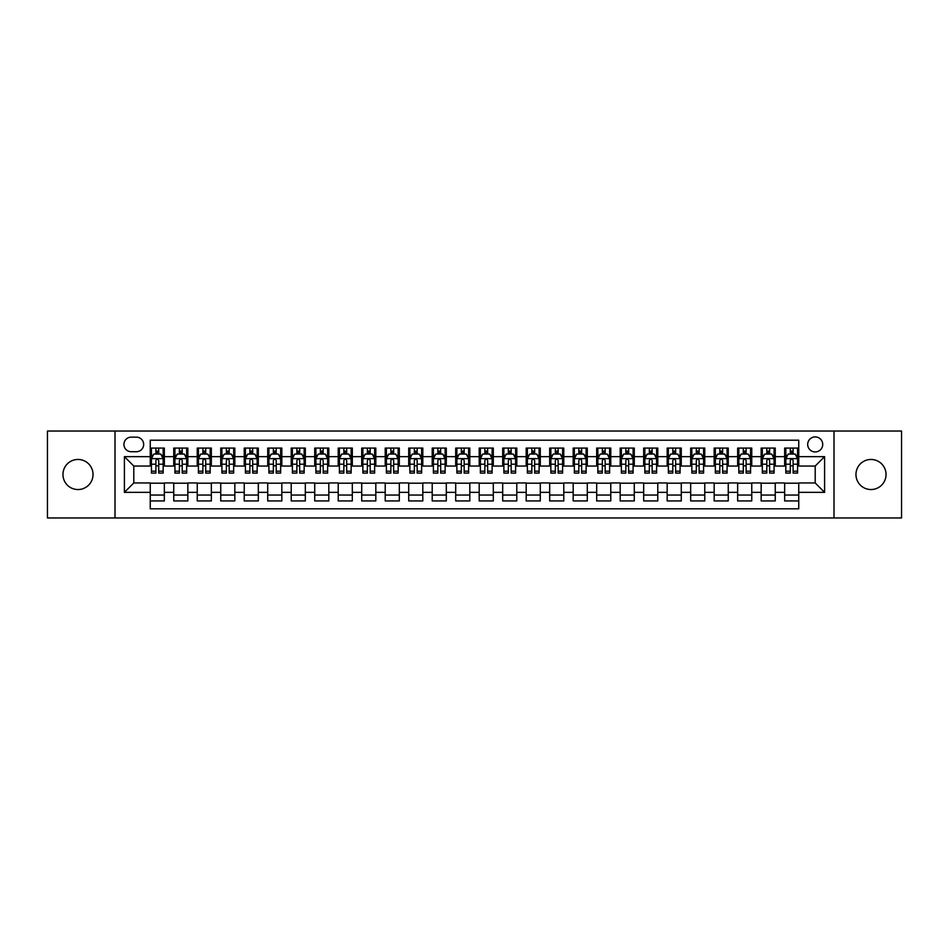 <?xml version="1.0" encoding="UTF-8"?>
<svg xmlns="http://www.w3.org/2000/svg" width="949" height="949" viewBox="0 0 949 949"><rect width="100%" height="100%" fill="white"/><g stroke="black" fill="none" stroke-linecap="round" stroke-linejoin="round"><path stroke-width="1.42" d="M871.004 459.458A15.042 15.042 0 0 0 855.962 474.5A15.042 15.042 0 0 0 871.004 489.542A15.042 15.042 0 0 0 886.046 474.5A15.042 15.042 0 0 0 871.004 459.458M77.996 459.458A15.042 15.042 0 0 0 62.954 474.5A15.042 15.042 0 0 0 77.996 489.542A15.042 15.042 0 0 0 93.038 474.5A15.042 15.042 0 0 0 77.996 459.458M815.203 436.908A7.521 7.521 0 0 0 807.682 444.429A7.521 7.521 0 0 0 815.203 451.938A7.521 7.521 0 0 0 822.724 444.429A7.521 7.521 0 0 0 815.203 436.908M833.993 517.964L901.55 517.964L901.55 431.036L833.993 431.036L833.993 517.964L115.007 517.964L115.007 431.036L47.45 431.036L47.45 517.964L115.007 517.964M798.75 448.07L784.657 448.07L784.657 456.647L775.262 456.647L775.262 466.042L784.657 466.042L784.657 456.647M775.262 456.647L775.262 448.07L761.157 448.07L761.157 456.647L751.762 456.647L751.762 466.042L761.157 466.042L761.157 456.647M751.762 456.647L751.762 448.07L737.658 448.07L737.658 456.647L728.263 456.647L728.263 466.042L737.658 466.042L737.658 456.647M728.263 456.647L728.263 448.07L714.17 448.07L714.17 456.647L704.763 456.647L704.763 466.042L714.17 466.042L714.17 456.647M704.763 456.647L704.763 448.07L690.67 448.07L690.67 456.647L681.275 456.647L681.275 466.042L690.67 466.042L690.67 456.647M681.275 456.647L681.275 448.07L667.171 448.07L667.171 456.647L657.776 456.647L657.776 466.042L667.171 466.042L667.171 456.647M657.776 456.647L657.776 448.07L643.671 448.07L643.671 456.647L634.276 456.647L634.276 466.042L643.671 466.042L643.671 456.647M634.276 456.647L634.276 448.07L620.183 448.07L620.183 456.647L610.776 456.647L610.776 466.042L620.183 466.042L620.183 456.647M610.776 456.647L610.776 448.07L596.684 448.07L596.684 456.647L587.289 456.647L587.289 466.042L596.684 466.042L596.684 456.647M587.289 456.647L587.289 448.07L573.184 448.07L573.184 456.647L563.789 456.647L563.789 466.042L573.184 466.042L573.184 456.647M563.789 456.647L563.789 448.07L549.685 448.07L549.685 456.647L540.289 456.647L540.289 466.042L549.685 466.042L549.685 456.647M540.289 456.647L540.289 448.07L526.197 448.07L526.197 456.647L516.79 456.647L516.79 466.042L526.197 466.042L526.197 456.647M516.79 456.647L516.79 448.07L502.697 448.07L502.697 456.647L493.302 456.647L493.302 466.042L502.697 466.042L502.697 456.647M493.302 456.647L493.302 448.07L479.198 448.07L479.198 456.647L469.802 456.647L469.802 466.042L479.198 466.042L479.198 456.647M469.802 456.647L469.802 448.07L455.698 448.07L455.698 456.647L446.303 456.647L446.303 466.042L455.698 466.042L455.698 456.647M446.303 456.647L446.303 448.07L432.21 448.07L432.21 456.647L422.803 456.647L422.803 466.042L432.21 466.042L432.21 456.647M422.803 456.647L422.803 448.07L408.711 448.07L408.711 456.647L399.315 456.647L399.315 466.042L408.711 466.042L408.711 456.647M399.315 456.647L399.315 448.07L385.211 448.07L385.211 456.647L375.816 456.647L375.816 466.042L385.211 466.042L385.211 456.647M375.816 456.647L375.816 448.07L361.711 448.07L361.711 456.647L352.316 456.647L352.316 466.042L361.711 466.042L361.711 456.647M352.316 456.647L352.316 448.07L338.224 448.07L338.224 456.647L328.817 456.647L328.817 466.042L338.224 466.042L338.224 456.647M328.817 456.647L328.817 448.07L314.724 448.07L314.724 456.647L305.329 456.647L305.329 466.042L314.724 466.042L314.724 456.647M305.329 456.647L305.329 448.07L291.224 448.07L291.224 456.647L281.829 456.647L281.829 466.042L291.224 466.042L291.224 456.647M281.829 456.647L281.829 448.07L267.725 448.07L267.725 456.647L258.33 456.647L258.33 466.042L267.725 466.042L267.725 456.647M258.33 456.647L258.33 448.07L244.237 448.07L244.237 456.647L234.83 456.647L234.83 466.042L244.237 466.042L244.237 456.647M234.83 456.647L234.83 448.07L220.737 448.07L220.737 456.647L211.342 456.647L211.342 466.042L220.737 466.042L220.737 456.647M211.342 456.647L211.342 448.07L197.238 448.07L197.238 456.647L187.843 456.647L187.843 466.042L197.238 466.042L197.238 456.647M187.843 456.647L187.843 448.07L173.738 448.07L173.738 466.042L164.343 466.042L164.343 448.07L150.25 448.07M150.25 500.93L164.343 500.93L164.343 482.958L173.738 482.958L173.738 500.93L187.843 500.93L187.843 482.958L197.238 482.958L197.238 492.353L187.843 492.353M197.238 492.353L197.238 500.93L211.342 500.93L211.342 482.958L220.737 482.958L220.737 492.353L211.342 492.353M220.737 492.353L220.737 500.93L234.83 500.93L234.83 482.958L244.237 482.958L244.237 492.353L234.83 492.353M244.237 492.353L244.237 500.93L258.33 500.93L258.33 482.958L267.725 482.958L267.725 492.353L258.33 492.353M267.725 492.353L267.725 500.93L281.829 500.93L281.829 482.958L291.224 482.958L291.224 492.353L281.829 492.353M291.224 492.353L291.224 500.93L305.329 500.93L305.329 482.958L314.724 482.958L314.724 492.353L305.329 492.353M314.724 492.353L314.724 500.93L328.817 500.93L328.817 482.958L338.224 482.958L338.224 492.353L328.817 492.353M338.224 492.353L338.224 500.93L352.316 500.93L352.316 482.958L361.711 482.958L361.711 492.353L352.316 492.353M361.711 492.353L361.711 500.93L375.816 500.93L375.816 482.958L385.211 482.958L385.211 492.353L375.816 492.353M385.211 492.353L385.211 500.93L399.315 500.93L399.315 482.958L408.711 482.958L408.711 492.353L399.315 492.353M408.711 492.353L408.711 500.93L422.803 500.93L422.803 482.958L432.21 482.958L432.21 492.353L422.803 492.353M432.21 492.353L432.21 500.93L446.303 500.93L446.303 482.958L455.698 482.958L455.698 492.353L446.303 492.353M455.698 492.353L455.698 500.93L469.802 500.93L469.802 482.958L479.198 482.958L479.198 492.353L469.802 492.353M479.198 492.353L479.198 500.93L493.302 500.93L493.302 482.958L502.697 482.958L502.697 492.353L493.302 492.353M502.697 492.353L502.697 500.93L516.79 500.93L516.79 482.958L526.197 482.958L526.197 492.353L516.79 492.353M526.197 492.353L526.197 500.93L540.289 500.93L540.289 482.958L549.685 482.958L549.685 492.353L540.289 492.353M549.685 492.353L549.685 500.93L563.789 500.93L563.789 482.958L573.184 482.958L573.184 492.353L563.789 492.353M573.184 492.353L573.184 500.93L587.289 500.93L587.289 482.958L596.684 482.958L596.684 492.353L587.289 492.353M596.684 492.353L596.684 500.93L610.776 500.93L610.776 482.958L620.183 482.958L620.183 492.353L610.776 492.353M620.183 492.353L620.183 500.93L634.276 500.93L634.276 482.958L643.671 482.958L643.671 492.353L634.276 492.353M643.671 492.353L643.671 500.93L657.776 500.93L657.776 482.958L667.171 482.958L667.171 492.353L657.776 492.353M667.171 492.353L667.171 500.93L681.275 500.93L681.275 482.958L690.67 482.958L690.67 492.353L681.275 492.353M690.67 492.353L690.67 500.93L704.763 500.93L704.763 482.958L714.17 482.958L714.17 492.353L704.763 492.353M714.17 492.353L714.17 500.93L728.263 500.93L728.263 482.958L737.658 482.958L737.658 492.353L728.263 492.353M737.658 492.353L737.658 500.93L751.762 500.93L751.762 482.958L761.157 482.958L761.157 492.353L751.762 492.353M761.157 492.353L761.157 500.93L775.262 500.93L775.262 482.958L784.657 482.958L784.657 492.353L775.262 492.353M131.211 451.712L136.383 451.712A7.284 7.284 0 0 0 143.667 444.429A7.284 7.284 0 0 0 136.383 437.145L131.211 437.145A7.284 7.284 0 0 0 123.928 444.429A7.284 7.284 0 0 0 131.211 451.712M833.993 431.036L115.007 431.036M798.75 456.647L798.75 440.194L150.25 440.194L150.25 466.042L133.797 466.042L133.797 482.958L150.25 482.958L150.25 508.806L798.75 508.806L798.75 482.958L815.203 482.958L815.203 466.042L798.75 466.042L798.75 456.647L824.598 456.647L824.598 492.353L798.75 492.353M150.25 492.353L124.402 492.353L124.402 456.647L150.25 456.647M784.657 492.353L784.657 500.93L798.75 500.93M150.25 453.942L151.425 453.942M155.885 453.942L158.708 453.942M163.169 453.942L164.343 453.942M150.25 465.805L151.425 465.805M155.885 465.805L158.708 465.805M163.169 465.805L164.343 465.805M150.25 483.195L164.343 483.195M150.25 495.058L164.343 495.058M173.738 465.805L174.924 465.805M179.385 465.805L182.208 465.805M186.668 465.805L187.843 465.805M173.738 453.942L174.924 453.942M179.385 453.942L182.208 453.942M186.668 453.942L187.843 453.942M173.738 483.195L187.843 483.195M173.738 495.058L187.843 495.058M197.238 483.195L211.342 483.195M197.238 495.058L211.342 495.058M197.238 453.942L198.412 453.942M202.884 453.942L205.696 453.942M210.168 453.942L211.342 453.942M197.238 465.805L198.412 465.805M202.884 465.805L205.696 465.805M210.168 465.805L211.342 465.805M220.737 483.195L234.83 483.195M220.737 495.058L234.83 495.058M220.737 453.942L221.912 453.942M226.372 453.942L229.195 453.942M233.656 453.942L234.83 453.942M220.737 465.805L221.912 465.805M226.372 465.805L229.195 465.805M233.656 465.805L234.83 465.805M244.237 483.195L258.33 483.195M244.237 495.058L258.33 495.058M244.237 453.942L245.411 453.942M249.872 453.942L252.695 453.942M257.155 453.942L258.33 453.942M244.237 465.805L245.411 465.805M249.872 465.805L252.695 465.805M257.155 465.805L258.33 465.805M267.725 483.195L281.829 483.195M267.725 495.058L281.829 495.058M267.725 453.942L268.911 453.942M273.371 453.942L276.195 453.942M280.655 453.942L281.829 453.942M267.725 465.805L268.911 465.805M273.371 465.805L276.195 465.805M280.655 465.805L281.829 465.805M291.224 483.195L305.329 483.195M291.224 495.058L305.329 495.058M291.224 453.942L292.399 453.942M296.871 453.942L299.682 453.942M304.154 453.942L305.329 453.942M291.224 465.805L292.399 465.805M296.871 465.805L299.682 465.805M304.154 465.805L305.329 465.805M314.724 483.195L328.817 483.195M314.724 495.058L328.817 495.058M314.724 453.942L315.898 453.942M320.359 453.942L323.182 453.942M327.642 453.942L328.817 453.942M314.724 465.805L315.898 465.805M320.359 465.805L323.182 465.805M327.642 465.805L328.817 465.805M338.224 483.195L352.316 483.195M338.224 495.058L352.316 495.058M338.224 453.942L339.398 453.942M343.858 453.942L346.682 453.942M351.142 453.942L352.316 453.942M338.224 465.805L339.398 465.805M343.858 465.805L346.682 465.805M351.142 465.805L352.316 465.805M361.711 483.195L375.816 483.195M361.711 495.058L375.816 495.058M361.711 453.942L362.886 453.942M367.358 453.942L370.181 453.942M374.641 453.942L375.816 453.942M361.711 465.805L362.886 465.805M367.358 465.805L370.181 465.805M374.641 465.805L375.816 465.805M385.211 483.195L399.315 483.195M385.211 495.058L399.315 495.058M385.211 453.942L386.385 453.942M390.858 453.942L393.669 453.942M398.141 453.942L399.315 453.942M385.211 465.805L386.385 465.805M390.858 465.805L393.669 465.805M398.141 465.805L399.315 465.805M408.711 483.195L422.803 483.195M408.711 495.058L422.803 495.058M408.711 453.942L409.885 453.942M414.345 453.942L417.169 453.942M421.629 453.942L422.803 453.942M408.711 465.805L409.885 465.805M414.345 465.805L417.169 465.805M421.629 465.805L422.803 465.805M432.21 483.195L446.303 483.195M432.21 495.058L446.303 495.058M432.21 453.942L433.385 453.942M437.845 453.942L440.668 453.942M445.128 453.942L446.303 453.942M432.21 465.805L433.385 465.805M437.845 465.805L440.668 465.805M445.128 465.805L446.303 465.805M455.698 483.195L469.802 483.195M455.698 495.058L469.802 495.058M455.698 453.942L456.872 453.942M461.344 453.942L464.156 453.942M468.628 453.942L469.802 453.942M455.698 465.805L456.872 465.805M461.344 465.805L464.156 465.805M468.628 465.805L469.802 465.805M479.198 483.195L493.302 483.195M479.198 495.058L493.302 495.058M479.198 453.942L480.372 453.942M484.844 453.942L487.656 453.942M492.128 453.942L493.302 453.942M479.198 465.805L480.372 465.805M484.844 465.805L487.656 465.805M492.128 465.805L493.302 465.805M502.697 483.195L516.79 483.195M502.697 495.058L516.79 495.058M502.697 453.942L503.872 453.942M508.332 453.942L511.155 453.942M515.615 453.942L516.79 453.942M502.697 465.805L503.872 465.805M508.332 465.805L511.155 465.805M515.615 465.805L516.79 465.805M526.197 483.195L540.289 483.195M526.197 495.058L540.289 495.058M526.197 453.942L527.371 453.942M531.831 453.942L534.655 453.942M539.115 453.942L540.289 453.942M526.197 465.805L527.371 465.805M531.831 465.805L534.655 465.805M539.115 465.805L540.289 465.805M549.685 483.195L563.789 483.195M549.685 495.058L563.789 495.058M549.685 453.942L550.859 453.942M555.331 453.942L558.142 453.942M562.615 453.942L563.789 453.942M549.685 465.805L550.859 465.805M555.331 465.805L558.142 465.805M562.615 465.805L563.789 465.805M573.184 483.195L587.289 483.195M573.184 495.058L587.289 495.058M573.184 453.942L574.359 453.942M578.819 453.942L581.642 453.942M586.114 453.942L587.289 453.942M573.184 465.805L574.359 465.805M578.819 465.805L581.642 465.805M586.114 465.805L587.289 465.805M596.684 483.195L610.776 483.195M596.684 495.058L610.776 495.058M596.684 453.942L597.858 453.942M602.318 453.942L605.142 453.942M609.602 453.942L610.776 453.942M596.684 465.805L597.858 465.805M602.318 465.805L605.142 465.805M609.602 465.805L610.776 465.805M620.183 483.195L634.276 483.195M620.183 495.058L634.276 495.058M620.183 453.942L621.358 453.942M625.818 453.942L628.641 453.942M633.102 453.942L634.276 453.942M620.183 465.805L621.358 465.805M625.818 465.805L628.641 465.805M633.102 465.805L634.276 465.805M643.671 483.195L657.776 483.195M643.671 495.058L657.776 495.058M643.671 453.942L644.846 453.942M649.318 453.942L652.129 453.942M656.601 453.942L657.776 453.942M643.671 465.805L644.846 465.805M649.318 465.805L652.129 465.805M656.601 465.805L657.776 465.805M667.171 483.195L681.275 483.195M667.171 495.058L681.275 495.058M667.171 453.942L668.345 453.942M672.805 453.942L675.629 453.942M680.089 453.942L681.275 453.942M667.171 465.805L668.345 465.805M672.805 465.805L675.629 465.805M680.089 465.805L681.275 465.805M690.67 483.195L704.763 483.195M690.67 495.058L704.763 495.058M690.67 453.942L691.845 453.942M696.305 453.942L699.128 453.942M703.589 453.942L704.763 453.942M690.67 465.805L691.845 465.805M696.305 465.805L699.128 465.805M703.589 465.805L704.763 465.805M714.17 483.195L728.263 483.195M714.17 495.058L728.263 495.058M714.17 453.942L715.344 453.942M719.805 453.942L722.628 453.942M727.088 453.942L728.263 453.942M714.17 465.805L715.344 465.805M719.805 465.805L722.628 465.805M727.088 465.805L728.263 465.805M737.658 483.195L751.762 483.195M737.658 495.058L751.762 495.058M737.658 453.942L738.832 453.942M743.304 453.942L746.116 453.942M750.588 453.942L751.762 453.942M737.658 465.805L738.832 465.805M743.304 465.805L746.116 465.805M750.588 465.805L751.762 465.805M761.157 483.195L775.262 483.195M761.157 495.058L775.262 495.058M761.157 453.942L762.332 453.942M766.792 453.942L769.615 453.942M774.076 453.942L775.262 453.942M761.157 465.805L762.332 465.805M766.792 465.805L769.615 465.805M774.076 465.805L775.262 465.805M784.657 483.195L798.75 483.195M784.657 495.058L798.75 495.058M784.657 453.942L785.831 453.942M790.292 453.942L793.115 453.942M797.575 453.942L798.75 453.942M784.657 465.805L785.831 465.805M790.292 465.805L793.115 465.805M797.575 465.805L798.75 465.805M133.797 466.042L124.402 456.647M133.797 482.958L124.402 492.353M824.598 456.647L815.203 466.042M824.598 492.353L815.203 482.958M158.708 451.119L155.885 451.119M163.169 471.178L158.708 471.178L158.708 473.088L163.169 473.088L163.169 458.758L160.82 454.061L153.774 454.061L151.425 458.758L151.425 473.088L155.885 473.088L155.885 471.178L151.425 471.178M151.425 458.758L151.425 448.07M163.169 458.758L163.169 448.07M155.885 454.061L155.885 448.07M158.708 448.07L158.708 454.061M158.708 471.178L158.708 460.514C157.771 458.711 156.822 458.711 155.885 460.514L155.885 471.178M182.208 451.119L179.385 451.119M186.668 471.178L182.208 471.178L182.208 473.088L186.668 473.088L186.668 458.758L184.32 454.061L177.273 454.061L174.924 458.758L174.924 473.088L179.385 473.088L179.385 471.178L174.924 471.178M174.924 458.758L174.924 448.07M186.668 458.758L186.668 448.07M179.385 454.061L179.385 448.07M182.208 448.07L182.208 454.061M182.208 471.178L182.208 460.514C181.259 458.711 180.322 458.711 179.385 460.514L179.385 471.178M205.696 451.119L202.884 451.119M210.168 471.178L205.696 471.178L205.696 473.088L210.168 473.088L210.168 458.758L207.819 454.061L200.761 454.061L198.412 458.758L198.412 473.088L202.884 473.088L202.884 471.178L198.412 471.178M198.412 458.758L198.412 448.07M210.168 458.758L210.168 448.07M202.884 454.061L202.884 448.07M205.696 448.07L205.696 454.061M205.696 471.178L205.696 460.514C204.759 458.711 203.821 458.711 202.884 460.514L202.884 471.178M229.195 451.119L226.372 451.119M233.656 471.178L229.195 471.178L229.195 473.088L233.656 473.088L233.656 458.758L231.307 454.061L224.261 454.061L221.912 458.758L221.912 473.088L226.372 473.088L226.372 471.178L221.912 471.178M221.912 458.758L221.912 448.07M233.656 458.758L233.656 448.07M226.372 454.061L226.372 448.07M229.195 448.07L229.195 454.061M229.195 471.178L229.195 460.514C228.258 458.711 227.321 458.711 226.372 460.514L226.372 471.178M252.695 451.119L249.872 451.119M257.155 471.178L252.695 471.178L252.695 473.088L257.155 473.088L257.155 458.758L254.807 454.061L247.76 454.061L245.411 458.758L245.411 473.088L249.872 473.088L249.872 471.178L245.411 471.178M245.411 458.758L245.411 448.07M257.155 458.758L257.155 448.07M249.872 454.061L249.872 448.07M252.695 448.07L252.695 454.061M252.695 471.178L252.695 460.514C251.758 458.711 250.809 458.711 249.872 460.514L249.872 471.178M276.195 451.119L273.371 451.119M280.655 471.178L276.195 471.178L276.195 473.088L280.655 473.088L280.655 458.758L278.306 454.061L271.26 454.061L268.911 458.758L268.911 473.088L273.371 473.088L273.371 471.178L268.911 471.178M268.911 458.758L268.911 448.07M280.655 458.758L280.655 448.07M273.371 454.061L273.371 448.07M276.195 448.07L276.195 454.061M276.195 471.178L276.195 460.514C275.246 458.711 274.308 458.711 273.371 460.514L273.371 471.178M299.682 451.119L296.871 451.119M304.154 471.178L299.682 471.178L299.682 473.088L304.154 473.088L304.154 458.758L301.806 454.061L294.748 454.061L292.399 458.758L292.399 473.088L296.871 473.088L296.871 471.178L292.399 471.178M292.399 458.758L292.399 448.07M304.154 458.758L304.154 448.07M296.871 454.061L296.871 448.07M299.682 448.07L299.682 454.061M299.682 471.178L299.682 460.514C298.745 458.711 297.808 458.711 296.871 460.514L296.871 471.178M323.182 451.119L320.359 451.119M327.642 471.178L323.182 471.178L323.182 473.088L327.642 473.088L327.642 458.758L325.293 454.061L318.247 454.061L315.898 458.758L315.898 473.088L320.359 473.088L320.359 471.178L315.898 471.178M315.898 458.758L315.898 448.07M327.642 458.758L327.642 448.07M320.359 454.061L320.359 448.07M323.182 448.07L323.182 454.061M323.182 471.178L323.182 460.514C322.245 458.711 321.308 458.711 320.359 460.514L320.359 471.178M346.682 451.119L343.858 451.119M351.142 471.178L346.682 471.178L346.682 473.088L351.142 473.088L351.142 458.758L348.793 454.061L341.747 454.061L339.398 458.758L339.398 473.088L343.858 473.088L343.858 471.178L339.398 471.178M339.398 458.758L339.398 448.07M351.142 458.758L351.142 448.07M343.858 454.061L343.858 448.07M346.682 448.07L346.682 454.061M346.682 471.178L346.682 460.514C345.744 458.711 344.795 458.711 343.858 460.514L343.858 471.178M370.181 451.119L367.358 451.119M374.641 471.178L370.181 471.178L370.181 473.088L374.641 473.088L374.641 458.758L372.293 454.061L365.246 454.061L362.886 458.758L362.886 473.088L367.358 473.088L367.358 471.178L362.886 471.178M362.886 458.758L362.886 448.07M374.641 458.758L374.641 448.07M367.358 454.061L367.358 448.07M370.181 448.07L370.181 454.061M370.181 471.178L370.181 460.514C369.232 458.711 368.295 458.711 367.358 460.514L367.358 471.178M393.669 451.119L390.858 451.119M398.141 471.178L393.669 471.178L393.669 473.088L398.141 473.088L398.141 458.758L395.792 454.061L388.734 454.061L386.385 458.758L386.385 473.088L390.858 473.088L390.858 471.178L386.385 471.178M386.385 458.758L386.385 448.07M398.141 458.758L398.141 448.07M390.858 454.061L390.858 448.07M393.669 448.07L393.669 454.061M393.669 471.178L393.669 460.514C392.732 458.711 391.795 458.711 390.858 460.514L390.858 471.178M417.169 451.119L414.345 451.119M421.629 471.178L417.169 471.178L417.169 473.088L421.629 473.088L421.629 458.758L419.28 454.061L412.234 454.061L409.885 458.758L409.885 473.088L414.345 473.088L414.345 471.178L409.885 471.178M409.885 458.758L409.885 448.07M421.629 458.758L421.629 448.07M414.345 454.061L414.345 448.07M417.169 448.07L417.169 454.061M417.169 471.178L417.169 460.514C416.231 458.711 415.294 458.711 414.345 460.514L414.345 471.178M440.668 451.119L437.845 451.119M445.128 471.178L440.668 471.178L440.668 473.088L445.128 473.088L445.128 458.758L442.78 454.061L435.733 454.061L433.385 458.758L433.385 473.088L437.845 473.088L437.845 471.178L433.385 471.178M433.385 458.758L433.385 448.07M445.128 458.758L445.128 448.07M437.845 454.061L437.845 448.07M440.668 448.07L440.668 454.061M440.668 471.178L440.668 460.514C439.731 458.711 438.782 458.711 437.845 460.514L437.845 471.178M464.156 451.119L461.344 451.119M468.628 471.178L464.156 471.178L464.156 473.088L468.628 473.088L468.628 458.758L466.279 454.061L459.233 454.061L456.872 458.758L456.872 473.088L461.344 473.088L461.344 471.178L456.872 471.178M456.872 458.758L456.872 448.07M468.628 458.758L468.628 448.07M461.344 454.061L461.344 448.07M464.156 448.07L464.156 454.061M464.156 471.178L464.156 460.514C463.219 458.711 462.282 458.711 461.344 460.514L461.344 471.178M487.656 451.119L484.844 451.119M492.128 471.178L487.656 471.178L487.656 473.088L492.128 473.088L492.128 458.758L489.767 454.061L482.721 454.061L480.372 458.758L480.372 473.088L484.844 473.088L484.844 471.178L480.372 471.178M480.372 458.758L480.372 448.07M492.128 458.758L492.128 448.07M484.844 454.061L484.844 448.07M487.656 448.07L487.656 454.061M487.656 471.178L487.656 460.514C486.718 458.711 485.781 458.711 484.844 460.514L484.844 471.178M511.155 451.119L508.332 451.119M515.615 471.178L511.155 471.178L511.155 473.088L515.615 473.088L515.615 458.758L513.267 454.061L506.22 454.061L503.872 458.758L503.872 473.088L508.332 473.088L508.332 471.178L503.872 471.178M503.872 458.758L503.872 448.07M515.615 458.758L515.615 448.07M508.332 454.061L508.332 448.07M511.155 448.07L511.155 454.061M511.155 471.178L511.155 460.514C510.218 458.711 509.281 458.711 508.332 460.514L508.332 471.178M534.655 451.119L531.831 451.119M539.115 471.178L534.655 471.178L534.655 473.088L539.115 473.088L539.115 458.758L536.766 454.061L529.72 454.061L527.371 458.758L527.371 473.088L531.831 473.088L531.831 471.178L527.371 471.178M527.371 458.758L527.371 448.07M539.115 458.758L539.115 448.07M531.831 454.061L531.831 448.07M534.655 448.07L534.655 454.061M534.655 471.178L534.655 460.514C533.718 458.711 532.769 458.711 531.831 460.514L531.831 471.178M558.142 451.119L555.331 451.119M562.615 471.178L558.142 471.178L558.142 473.088L562.615 473.088L562.615 458.758L560.266 454.061L553.208 454.061L550.859 458.758L550.859 473.088L555.331 473.088L555.331 471.178L550.859 471.178M550.859 458.758L550.859 448.07M562.615 458.758L562.615 448.07M555.331 454.061L555.331 448.07M558.142 448.07L558.142 454.061M558.142 471.178L558.142 460.514C557.205 458.711 556.268 458.711 555.331 460.514L555.331 471.178M581.642 451.119L578.819 451.119M586.114 471.178L581.642 471.178L581.642 473.088L586.114 473.088L586.114 458.758L583.754 454.061L576.707 454.061L574.359 458.758L574.359 473.088L578.819 473.088L578.819 471.178L574.359 471.178M574.359 458.758L574.359 448.07M586.114 458.758L586.114 448.07M578.819 454.061L578.819 448.07M581.642 448.07L581.642 454.061M581.642 471.178L581.642 460.514C580.705 458.711 579.768 458.711 578.819 460.514L578.819 471.178M605.142 451.119L602.318 451.119M609.602 471.178L605.142 471.178L605.142 473.088L609.602 473.088L609.602 458.758L607.253 454.061L600.207 454.061L597.858 458.758L597.858 473.088L602.318 473.088L602.318 471.178L597.858 471.178M597.858 458.758L597.858 448.07M609.602 458.758L609.602 448.07M602.318 454.061L602.318 448.07M605.142 448.07L605.142 454.061M605.142 471.178L605.142 460.514C604.205 458.711 603.267 458.711 602.318 460.514L602.318 471.178M628.641 451.119L625.818 451.119M633.102 471.178L628.641 471.178L628.641 473.088L633.102 473.088L633.102 458.758L630.753 454.061L623.707 454.061L621.358 458.758L621.358 473.088L625.818 473.088L625.818 471.178L621.358 471.178M621.358 458.758L621.358 448.07M633.102 458.758L633.102 448.07M625.818 454.061L625.818 448.07M628.641 448.07L628.641 454.061M628.641 471.178L628.641 460.514C627.704 458.711 626.755 458.711 625.818 460.514L625.818 471.178M652.129 451.119L649.318 451.119M656.601 471.178L652.129 471.178L652.129 473.088L656.601 473.088L656.601 458.758L654.252 454.061L647.194 454.061L644.846 458.758L644.846 473.088L649.318 473.088L649.318 471.178L644.846 471.178M644.846 458.758L644.846 448.07M656.601 458.758L656.601 448.07M649.318 454.061L649.318 448.07M652.129 448.07L652.129 454.061M652.129 471.178L652.129 460.514C651.192 458.711 650.255 458.711 649.318 460.514L649.318 471.178M675.629 451.119L672.805 451.119M680.089 471.178L675.629 471.178L675.629 473.088L680.089 473.088L680.089 458.758L677.74 454.061L670.694 454.061L668.345 458.758L668.345 473.088L672.805 473.088L672.805 471.178L668.345 471.178M668.345 458.758L668.345 448.07M680.089 458.758L680.089 448.07M672.805 454.061L672.805 448.07M675.629 448.07L675.629 454.061M675.629 471.178L675.629 460.514C674.692 458.711 673.754 458.711 672.805 460.514L672.805 471.178M699.128 451.119L696.305 451.119M703.589 471.178L699.128 471.178L699.128 473.088L703.589 473.088L703.589 458.758L701.24 454.061L694.194 454.061L691.845 458.758L691.845 473.088L696.305 473.088L696.305 471.178L691.845 471.178M691.845 458.758L691.845 448.07M703.589 458.758L703.589 448.07M696.305 454.061L696.305 448.07M699.128 448.07L699.128 454.061M699.128 471.178L699.128 460.514C698.191 458.711 697.254 458.711 696.305 460.514L696.305 471.178M722.628 451.119L719.805 451.119M727.088 471.178L722.628 471.178L722.628 473.088L727.088 473.088L727.088 458.758L724.739 454.061L717.693 454.061L715.344 458.758L715.344 473.088L719.805 473.088L719.805 471.178L715.344 471.178M715.344 458.758L715.344 448.07M727.088 458.758L727.088 448.07M719.805 454.061L719.805 448.07M722.628 448.07L722.628 454.061M722.628 471.178L722.628 460.514C721.691 458.711 720.742 458.711 719.805 460.514L719.805 471.178M746.116 451.119L743.304 451.119M750.588 471.178L746.116 471.178L746.116 473.088L750.588 473.088L750.588 458.758L748.239 454.061L741.181 454.061L738.832 458.758L738.832 473.088L743.304 473.088L743.304 471.178L738.832 471.178M738.832 458.758L738.832 448.07M750.588 458.758L750.588 448.07M743.304 454.061L743.304 448.07M746.116 448.07L746.116 454.061M746.116 471.178L746.116 460.514C745.179 458.711 744.241 458.711 743.304 460.514L743.304 471.178M769.615 451.119L766.792 451.119M774.076 471.178L769.615 471.178L769.615 473.088L774.076 473.088L774.076 458.758L771.727 454.061L764.68 454.061L762.332 458.758L762.332 473.088L766.792 473.088L766.792 471.178L762.332 471.178M762.332 458.758L762.332 448.07M774.076 458.758L774.076 448.07M766.792 454.061L766.792 448.07M769.615 448.07L769.615 454.061M769.615 471.178L769.615 460.514C768.678 458.711 767.741 458.711 766.792 460.514L766.792 471.178M793.115 451.119L790.292 451.119M797.575 471.178L793.115 471.178L793.115 473.088L797.575 473.088L797.575 458.758L795.226 454.061L788.18 454.061L785.831 458.758L785.831 473.088L790.292 473.088L790.292 471.178L785.831 471.178M785.831 458.758L785.831 448.07M797.575 458.758L797.575 448.07M790.292 454.061L790.292 448.07M793.115 448.07L793.115 454.061M793.115 471.178L793.115 460.514C792.178 458.711 791.241 458.711 790.292 460.514L790.292 471.178M173.738 492.353L164.343 492.353M173.738 456.647L164.343 456.647M163.109 458.64L151.484 458.64M151.425 455.354L153.121 455.354M161.472 455.354L163.169 455.354M155.885 464.203L151.425 464.203M163.169 464.203L158.708 464.203M158.708 452.614L155.885 452.614M186.609 458.64L174.972 458.64M174.924 455.354L176.621 455.354M184.96 455.354L186.668 455.354M179.385 464.203L174.924 464.203M186.668 464.203L182.208 464.203M182.208 452.614L179.385 452.614M210.109 458.64L198.471 458.64M198.412 455.354L200.12 455.354M208.46 455.354L210.168 455.354M202.884 464.203L198.412 464.203M210.168 464.203L205.696 464.203M205.696 452.614L202.884 452.614M233.596 458.64L221.971 458.64M221.912 455.354L223.62 455.354M231.959 455.354L233.656 455.354M226.372 464.203L221.912 464.203M233.656 464.203L229.195 464.203M229.195 452.614L226.372 452.614M257.096 458.64L245.471 458.64M245.411 455.354L247.108 455.354M255.459 455.354L257.155 455.354M249.872 464.203L245.411 464.203M257.155 464.203L252.695 464.203M252.695 452.614L249.872 452.614M280.596 458.64L268.958 458.64M268.911 455.354L270.607 455.354M278.947 455.354L280.655 455.354M273.371 464.203L268.911 464.203M280.655 464.203L276.195 464.203M276.195 452.614L273.371 452.614M304.095 458.64L292.458 458.64M292.399 455.354L294.107 455.354M302.446 455.354L304.154 455.354M296.871 464.203L292.399 464.203M304.154 464.203L299.682 464.203M299.682 452.614L296.871 452.614M327.583 458.64L315.958 458.64M315.898 455.354L317.607 455.354M325.946 455.354L327.642 455.354M320.359 464.203L315.898 464.203M327.642 464.203L323.182 464.203M323.182 452.614L320.359 452.614M351.083 458.64L339.457 458.64M339.398 455.354L341.094 455.354M349.446 455.354L351.142 455.354M343.858 464.203L339.398 464.203M351.142 464.203L346.682 464.203M346.682 452.614L343.858 452.614M374.582 458.64L362.945 458.64M362.886 455.354L364.594 455.354M372.933 455.354L374.641 455.354M367.358 464.203L362.886 464.203M374.641 464.203L370.181 464.203M370.181 452.614L367.358 452.614M398.082 458.64L386.445 458.64M386.385 455.354L388.094 455.354M396.433 455.354L398.141 455.354M390.858 464.203L386.385 464.203M398.141 464.203L393.669 464.203M393.669 452.614L390.858 452.614M421.57 458.64L409.944 458.64M409.885 455.354L411.593 455.354M419.933 455.354L421.629 455.354M414.345 464.203L409.885 464.203M421.629 464.203L417.169 464.203M417.169 452.614L414.345 452.614M445.069 458.64L433.444 458.64M433.385 455.354L435.081 455.354M443.42 455.354L445.128 455.354M437.845 464.203L433.385 464.203M445.128 464.203L440.668 464.203M440.668 452.614L437.845 452.614M468.569 458.64L456.932 458.64M456.872 455.354L458.581 455.354M466.92 455.354L468.628 455.354M461.344 464.203L456.872 464.203M468.628 464.203L464.156 464.203M464.156 452.614L461.344 452.614M492.068 458.64L480.431 458.64M480.372 455.354L482.08 455.354M490.419 455.354L492.128 455.354M484.844 464.203L480.372 464.203M492.128 464.203L487.656 464.203M487.656 452.614L484.844 452.614M515.556 458.64L503.931 458.64M503.872 455.354L505.58 455.354M513.919 455.354L515.615 455.354M508.332 464.203L503.872 464.203M515.615 464.203L511.155 464.203M511.155 452.614L508.332 452.614M539.056 458.64L527.43 458.64M527.371 455.354L529.067 455.354M537.407 455.354L539.115 455.354M531.831 464.203L527.371 464.203M539.115 464.203L534.655 464.203M534.655 452.614L531.831 452.614M562.555 458.64L550.918 458.64M550.859 455.354L552.567 455.354M560.906 455.354L562.615 455.354M555.331 464.203L550.859 464.203M562.615 464.203L558.142 464.203M558.142 452.614L555.331 452.614M586.055 458.64L574.418 458.64M574.359 455.354L576.067 455.354M584.406 455.354L586.114 455.354M578.819 464.203L574.359 464.203M586.114 464.203L581.642 464.203M581.642 452.614L578.819 452.614M609.543 458.64L597.917 458.64M597.858 455.354L599.554 455.354M607.906 455.354L609.602 455.354M602.318 464.203L597.858 464.203M609.602 464.203L605.142 464.203M605.142 452.614L602.318 452.614M633.042 458.64L621.417 458.64M621.358 455.354L623.054 455.354M631.393 455.354L633.102 455.354M625.818 464.203L621.358 464.203M633.102 464.203L628.641 464.203M628.641 452.614L625.818 452.614M656.542 458.64L644.905 458.64M644.846 455.354L646.554 455.354M654.893 455.354L656.601 455.354M649.318 464.203L644.846 464.203M656.601 464.203L652.129 464.203M652.129 452.614L649.318 452.614M680.042 458.64L668.404 458.64M668.345 455.354L670.053 455.354M678.393 455.354L680.089 455.354M672.805 464.203L668.345 464.203M680.089 464.203L675.629 464.203M675.629 452.614L672.805 452.614M703.529 458.64L691.904 458.64M691.845 455.354L693.541 455.354M701.892 455.354L703.589 455.354M696.305 464.203L691.845 464.203M703.589 464.203L699.128 464.203M699.128 452.614L696.305 452.614M727.029 458.64L715.404 458.64M715.344 455.354L717.041 455.354M725.38 455.354L727.088 455.354M719.805 464.203L715.344 464.203M727.088 464.203L722.628 464.203M722.628 452.614L719.805 452.614M750.529 458.64L738.891 458.64M738.832 455.354L740.54 455.354M748.88 455.354L750.588 455.354M743.304 464.203L738.832 464.203M750.588 464.203L746.116 464.203M746.116 452.614L743.304 452.614M774.028 458.64L762.391 458.64M762.332 455.354L764.04 455.354M772.379 455.354L774.076 455.354M766.792 464.203L762.332 464.203M774.076 464.203L769.615 464.203M769.615 452.614L766.792 452.614M797.516 458.64L785.891 458.64M785.831 455.354L787.528 455.354M795.879 455.354L797.575 455.354M790.292 464.203L785.831 464.203M797.575 464.203L793.115 464.203M793.115 452.614L790.292 452.614"/></g></svg>
